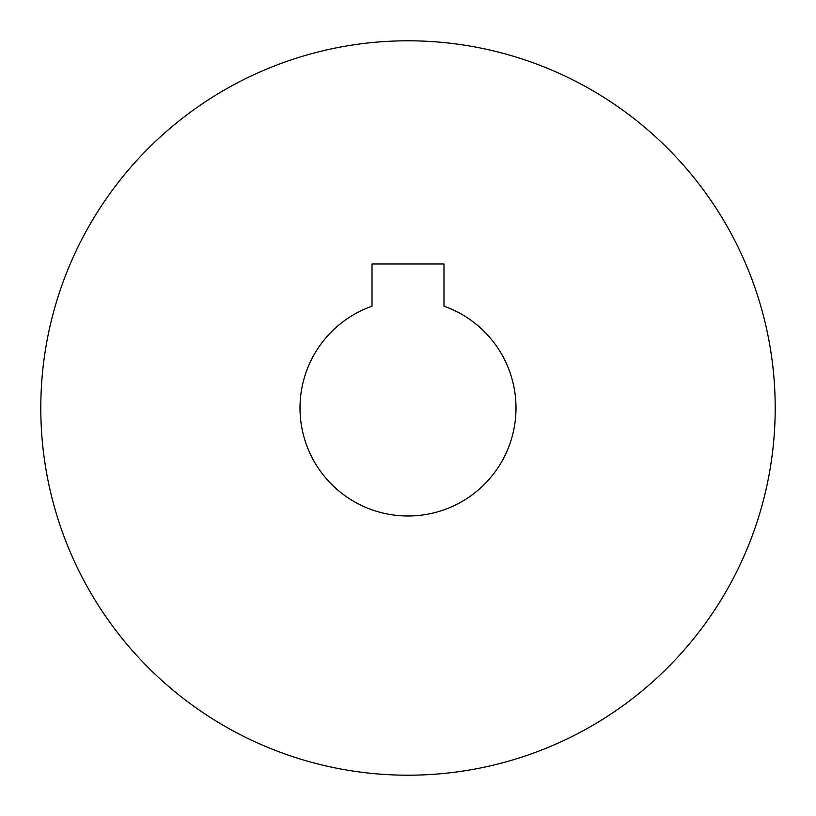 <?xml version="1.0" encoding="UTF-8"?>
<svg xmlns="http://www.w3.org/2000/svg" width="816" height="816" viewBox="0 0 816 816"><rect width="100%" height="100%" fill="white"/><g stroke="black" fill="none" stroke-linecap="round" stroke-linejoin="round"><path stroke-width="1.22" d="M372.004 306.173L372.004 263.996L443.996 263.996L443.996 306.173A107.998 107.998 0 0 1 494.822 472.229A107.998 107.998 0 0 1 321.178 472.229A107.998 107.998 0 0 1 372.004 306.173M775.2 408A367.2 367.2 0 0 1 224.4 726.005A367.2 367.2 0 0 1 224.4 89.995A367.2 367.2 0 0 1 775.2 408"/></g></svg>
